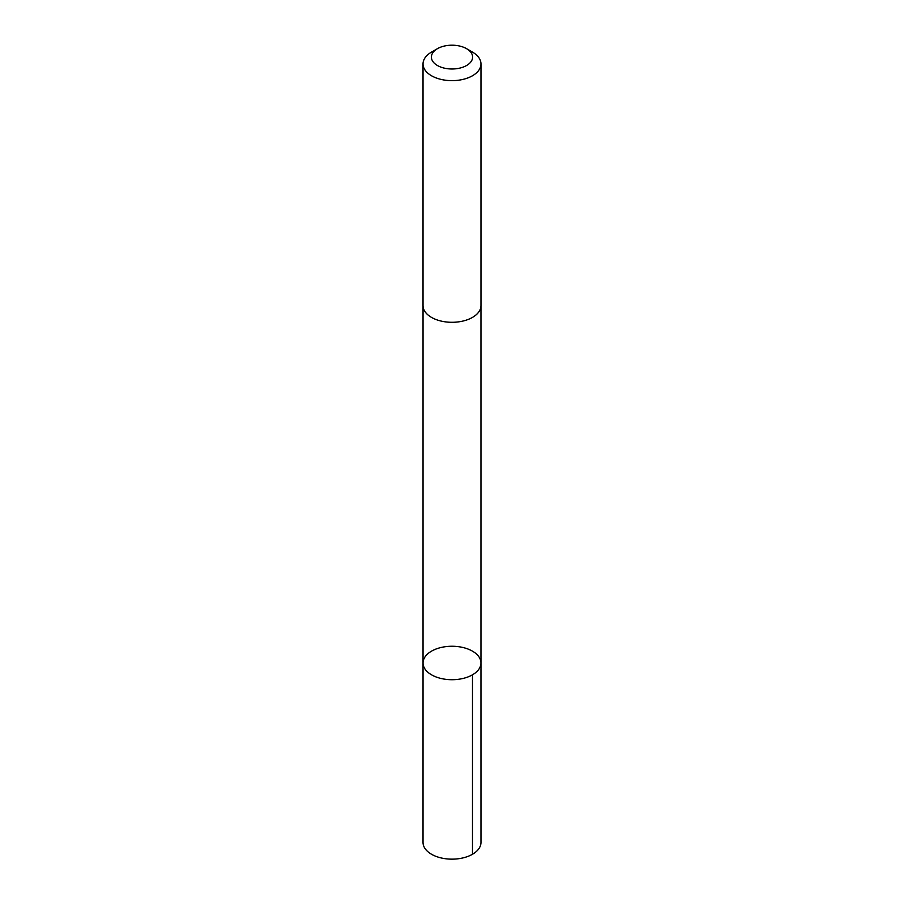 <?xml version="1.0" encoding="UTF-8"?>
<svg xmlns="http://www.w3.org/2000/svg" width="904" height="904" viewBox="0 0 904 904"><rect width="100%" height="100%" fill="white"/><g stroke="black" fill="none" stroke-linecap="round" stroke-linejoin="round"><path stroke-width="1.36" d="M478.521 669.706A28.962 16.724 180 0 1 446.056 679.356A28.962 16.724 180 0 1 423.038 662.982A28.962 16.724 180 0 1 452 646.258A28.962 16.724 180 0 1 480.962 662.982A28.962 16.724 180 0 1 478.521 669.706A28.962 16.724 180 0 1 446.056 679.356A28.962 16.724 180 0 1 423.038 662.982L423.027 842.426A28.973 16.724 0 0 0 446.056 858.8A28.973 16.724 0 0 0 478.532 849.15A28.973 16.724 0 0 0 480.973 842.426L480.962 662.982A28.962 16.724 180 0 1 478.521 669.706M437.423 48.68L431.513 52.104A28.973 16.724 0 0 0 425.468 57.201A28.973 16.724 0 0 0 423.027 63.924L423.027 305.575A28.973 16.724 0 0 0 452 322.299A28.973 16.724 0 0 0 480.973 305.575L480.973 63.924A28.973 16.724 0 0 0 472.487 52.104L466.577 48.68A20.611 11.899 0 0 0 437.423 48.68A20.611 11.899 0 0 0 433.129 52.319A20.611 11.899 0 0 0 441.446 67.314A20.611 11.899 0 0 0 468.261 64.41A20.611 11.899 0 0 0 466.577 48.68M423.027 63.924A28.973 16.724 0 0 0 452 80.648A28.973 16.724 0 0 0 480.973 63.924M472.487 674.813L472.487 854.257M423.038 306.004L423.038 662.982M480.962 306.004L480.962 662.982"/></g></svg>
